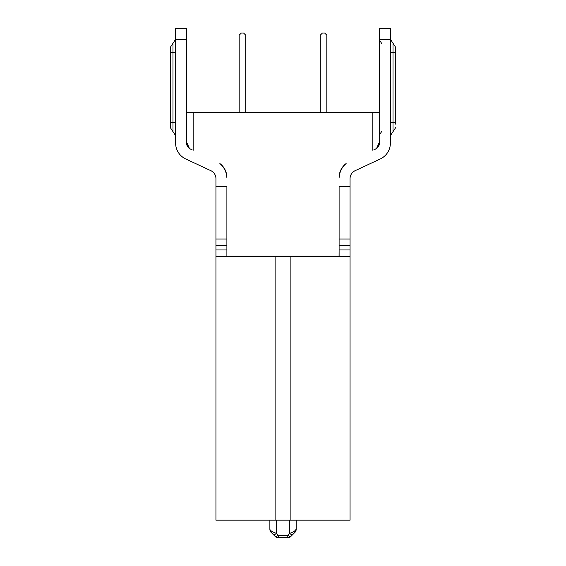 <?xml version="1.0" encoding="UTF-8"?>
<svg xmlns="http://www.w3.org/2000/svg" width="566" height="566" viewBox="0 0 566 566"><rect width="100%" height="100%" fill="white"/><g stroke="black" fill="none" stroke-linecap="round" stroke-linejoin="round"><path stroke-width="0.85" d="M226.895 256.54L226.895 186.412L226.895 256.101L339.105 256.101L339.105 186.412L350.057 186.412L350.057 239.008L339.105 239.008L350.057 239.008L350.057 520.168L215.943 520.168L215.943 249.967L215.979 256.54L290.889 256.54L290.889 256.101M215.943 520.168L215.943 256.221M210.877 170.691L185.74 158.968L210.877 170.691A8.766 8.766 0 0 1 215.943 178.637L215.943 249.967L226.895 249.967L226.895 256.2L227.822 256.101L226.895 256.157L226.938 256.54M215.943 216.764L215.943 210.191L215.943 216.764M226.895 186.412L215.943 186.412L215.943 210.191M350.057 186.412L350.057 178.637A8.766 8.766 0 0 1 355.123 170.691L380.26 158.968A17.532 17.532 0 0 0 390.384 143.078L390.384 28.3L379.425 28.3L379.425 143.078A6.573 6.573 0 0 1 375.626 149.035L374.805 149.424M350.057 256.221L350.057 249.967L339.105 249.967L339.062 256.54M350.021 256.54L290.889 256.54L290.889 520.168M226.895 239.008L215.943 239.008M186.575 39.259L175.616 39.259L175.616 28.3L186.575 28.3L186.575 143.078A6.573 6.573 0 0 0 190.374 149.035L192.334 149.955M186.575 112.556L379.425 112.556M373.666 149.955L376.546 148.511L379.425 142.024L376.553 148.511M185.74 158.968A17.532 17.532 0 0 1 175.616 143.078L175.616 39.259L172.991 43.278L172.991 52.405L170.359 52.405L170.359 47.289L170.359 50.806M339.112 178.106A19.725 19.725 0 0 1 346.13 163.539A17.532 17.532 0 0 0 339.112 178.106M226.895 177.575A17.532 17.532 0 0 0 219.87 163.539A19.725 19.725 0 0 1 226.874 177.583M191.195 149.424L190.374 149.035M189.051 148.122L186.575 142.024L189.454 148.511M187.367 145.667L188.308 147.252M175.616 52.405L172.991 52.405L172.991 122.532L170.359 122.532L170.359 127.647L170.359 52.405M377.685 147.259L378.612 145.71M395.641 124.131L395.641 47.289L390.384 39.259L379.425 39.259M339.105 186.412L339.105 249.967M230.553 256.101L231.855 256.101M241.024 256.101L248.361 256.101M265.73 256.101L263.763 256.101M338.178 256.101L339.105 256.157L338.178 256.101M188.252 147.174L187.268 145.434M190.615 149.148L191.273 149.452M248.34 256.101L243.175 256.101M379.284 143.58L376.546 148.511L374.727 149.459M379.425 142.024L379.291 143.545M390.384 135.684L393.009 131.666L393.009 52.405L395.641 52.405L395.641 50.806M320.257 112.556L320.257 35.205L322.443 33.012L324.636 33.012L326.83 35.205L326.83 112.556M245.743 112.556L245.743 35.205L243.557 33.012L241.364 33.012L239.17 35.205L239.17 112.556M294.497 531.149L296.174 529.309L296.174 520.168M269.876 520.168L269.876 529.309L269.876 520.168M296.174 529.309C295.827 530.583 293.641 531.955 289.601 533.413L289.601 520.168M294.893 532.408L292.7 534.601L294.893 532.408A4.379 4.379 0 0 0 296.181 529.309M274.114 532.507L272.628 531.785M269.883 529.408L269.876 529.309A4.379 4.379 0 0 0 269.883 529.408L269.883 529.309C270.237 530.59 272.43 531.955 276.456 533.413A4.379 1.422 135 0 1 273.357 534.601L275.168 536.419A4.379 1.422 -45 0 0 278.274 535.231L287.79 535.231A4.379 1.422 45 0 0 290.889 536.419A4.379 4.379 0 0 1 287.79 537.7L278.274 537.7A4.379 4.379 -74.1 0 1 275.168 536.419A4.379 4.379 0 0 0 278.274 537.7L278.274 535.231L276.456 533.413L276.456 520.168M271.164 532.408A4.379 4.379 0 0 1 269.883 529.309A4.379 4.379 0 0 0 271.164 532.408L273.357 534.601M290.889 536.419L292.7 534.601A4.379 1.422 -135 0 1 289.601 533.413L287.79 535.231L287.79 537.7M275.111 256.101L275.111 520.168M226.895 245.58L215.943 245.58M193.148 112.556L193.148 150.33M372.853 150.33L372.853 112.556M175.616 122.532L172.991 122.532L172.991 131.666L175.616 135.684M390.384 122.532L395.641 122.532M395.641 47.289L393.009 43.278L393.009 52.405L390.384 52.405M350.057 245.58L339.105 245.58M172.991 131.666L170.359 127.647L172.991 131.666M172.991 43.278L170.359 47.289L172.991 43.278M393.009 131.666L395.641 127.647L393.009 131.666M382.057 44.007L379.425 39.988M382.057 130.93L379.425 134.949M270.131 530.781L270.364 531.318"/></g></svg>
